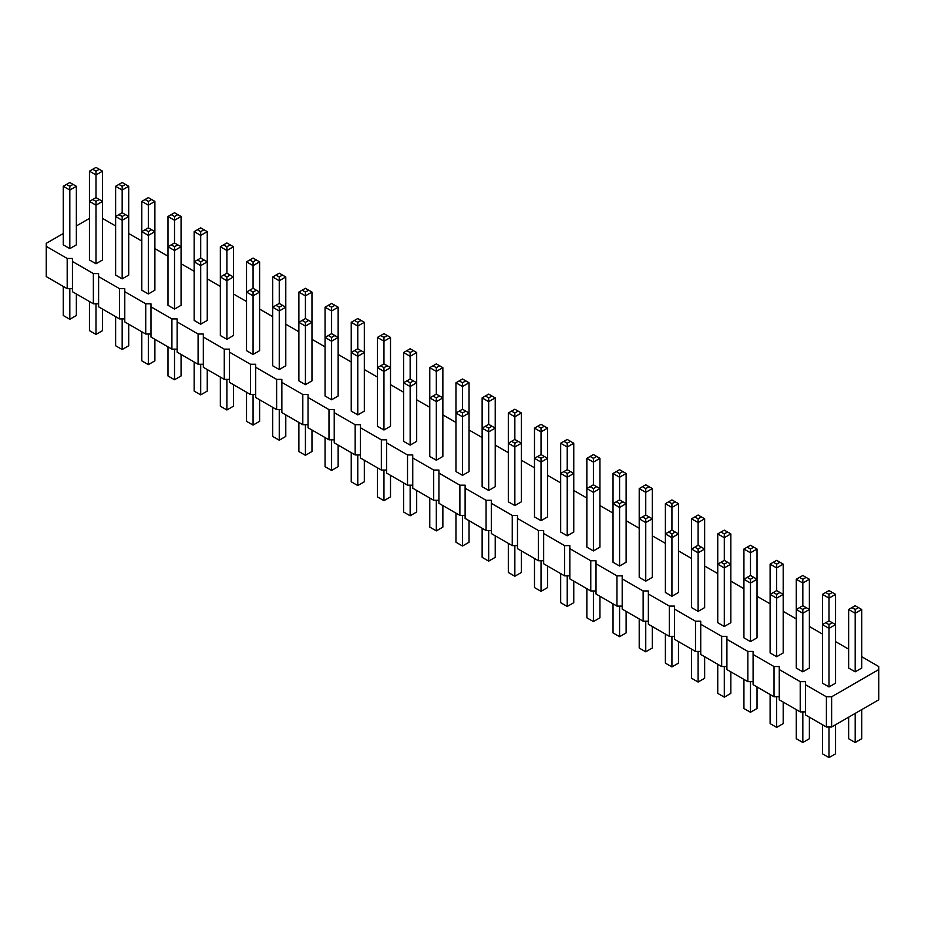 <?xml version="1.0" encoding="UTF-8"?>
<svg xmlns="http://www.w3.org/2000/svg" width="925" height="925" viewBox="0 0 925 925"><rect width="100%" height="100%" fill="white"/><g stroke="black" fill="none" stroke-linecap="round" stroke-linejoin="round"><path stroke-width="1.39" d="M63.27 233.516L46.25 243.344L46.25 246.362L67.19 258.457L72.427 258.457L72.427 261.474L93.367 273.569L98.605 273.569L98.605 276.587L119.556 288.681L124.782 288.681L124.782 291.71L145.734 303.793L150.972 303.793L150.972 306.822L171.911 318.917L177.149 318.917L177.149 321.935L198.089 334.029L203.327 334.029L203.327 337.047L224.266 349.141L229.504 349.141L229.504 352.159L250.444 364.253L255.682 364.253L255.682 367.283L276.633 379.366L281.859 379.366L281.859 382.395L302.81 394.489L308.048 394.489L308.048 397.507L328.988 409.602L334.226 409.602L334.226 412.619L355.165 424.714L360.403 424.714L360.403 427.732L381.343 439.826L386.581 439.826L386.581 442.855L407.52 454.938L412.758 454.938L412.758 457.967L433.698 470.062L438.936 470.062L438.936 473.08L459.887 485.174L465.113 485.174L465.113 488.192L486.064 500.286L491.302 500.286L491.302 503.304L512.242 515.398L517.48 515.398L517.48 518.428L538.419 530.511L543.657 530.511L543.657 533.54L564.597 545.634L569.835 545.634L569.835 548.652L590.774 560.747L596.012 560.747L596.012 563.764L616.952 575.859L622.19 575.859L622.19 578.877L643.141 590.971L648.367 590.971L648.367 594L669.318 606.083L674.556 606.083L674.556 609.112L695.496 621.207L700.734 621.207L700.734 624.225L721.673 636.319L726.911 636.319L726.911 639.337L747.851 651.431L753.089 651.431L753.089 654.449L774.028 666.543L779.266 666.543L779.266 669.573L800.218 681.656L805.444 681.656L805.444 714.909L826.395 727.004L831.633 727.004L878.75 699.797L878.75 666.543L861.73 656.715M831.633 727.004L831.633 696.779L878.75 669.573M46.25 246.362L46.25 276.598L67.19 288.681L72.427 288.681M72.427 261.474L72.427 291.71L93.367 303.793L98.605 303.793M98.605 276.587L98.605 306.822L119.556 318.917L124.782 318.917M124.782 291.71L124.782 321.935L145.734 334.029L150.972 334.029M150.972 306.822L150.972 337.047L171.911 349.141L177.149 349.141M177.149 321.935L177.149 352.171L198.089 364.253L203.327 364.253M203.327 337.047L203.327 367.283L224.266 379.366L229.504 379.366M229.504 352.159L229.504 382.395L250.444 394.489L255.682 394.489M255.682 367.283L255.682 397.507L276.633 409.602L281.859 409.602M281.859 382.395L281.859 412.619L302.81 424.714L308.048 424.714M308.048 397.507L308.048 427.732L328.988 439.826L334.226 439.826M334.226 412.619L334.226 442.855L355.165 454.938L360.403 454.938M360.403 427.732L360.403 457.967L381.343 470.062L386.581 470.062M386.581 442.855L386.581 473.08L407.52 485.174L412.758 485.174M412.758 457.967L412.758 488.192L433.698 500.286L438.936 500.286M438.936 473.08L438.936 503.304L459.887 515.398L465.113 515.398M465.113 488.192L465.113 518.428L486.064 530.511L491.302 530.511M491.302 503.304L491.302 533.54L512.242 545.634L517.48 545.634M517.48 518.428L517.48 548.652L538.419 560.747L543.657 560.747M543.657 533.54L543.657 563.764L564.597 575.859L569.835 575.859M569.835 548.652L569.835 578.877L590.774 590.971L596.012 590.971M596.012 563.764L596.012 594L616.952 606.083L622.19 606.083M622.19 578.877L622.19 609.112L643.141 621.207L648.367 621.207M648.367 594L648.367 624.225L669.318 636.319L674.556 636.319M674.556 609.112L674.556 639.337L695.496 651.431L700.734 651.431M700.734 624.225L700.734 654.449L721.673 666.543L726.911 666.543M726.911 639.337L726.911 669.573L747.851 681.656L753.089 681.656M753.089 654.449L753.089 684.685L774.028 696.779L779.266 696.779M779.266 669.573L779.266 699.797L800.218 711.892L805.444 711.892M848.641 649.165L835.553 641.603M822.464 634.053L809.375 626.491M796.286 618.929L783.197 611.379M770.109 603.817L757.02 596.267M743.931 588.705L730.843 581.143M717.742 573.592L704.653 566.031M691.565 558.48L678.476 550.918M665.387 543.357L652.298 535.806M639.21 528.244L626.121 520.694M613.032 513.132L599.943 505.57M586.855 498.02L573.766 490.458M560.677 482.908L547.577 475.346M534.488 467.796L521.399 460.234M508.311 452.672L495.222 445.122M482.133 437.56L469.044 430.009M455.956 422.447L442.867 414.886M429.778 407.335L416.689 399.773M403.601 392.223L390.512 384.661M377.423 377.099L364.323 369.549M351.234 361.987L338.145 354.437M325.057 346.875L311.968 339.313M298.879 331.763L285.79 324.201M272.702 316.651L259.613 309.089M246.524 301.527L233.435 293.977M220.347 286.415L207.258 278.864M194.157 271.303L181.069 263.741M167.98 256.19L154.891 248.628M141.803 241.078L128.714 233.516M115.625 225.954L102.536 218.404M89.448 218.404L76.359 225.954M805.444 684.685L826.395 696.779L831.633 696.779M233.435 246.744L230.163 244.847L226.891 246.744L226.891 250.525L233.435 246.744L233.435 276.968L226.891 273.187L226.891 250.525L220.347 246.744L220.347 335.544L226.891 339.313L233.435 335.544L233.435 276.968L226.891 280.749L226.891 276.968L223.619 275.083L220.347 276.968L226.891 280.749L226.891 339.313M305.423 384.661L305.423 326.086L298.879 322.316L298.879 380.88L305.423 384.661L311.968 380.88L311.968 322.316L305.423 326.086L305.423 322.316L308.696 320.42L311.968 322.316L311.968 292.08L305.423 295.861L305.423 292.08L302.151 290.196L298.879 292.08L305.423 295.861L305.423 318.535L308.696 320.42M429.778 367.653L433.05 365.768L436.322 367.653L436.322 371.434L442.867 367.653L442.867 397.889L436.322 394.108L436.322 371.434L429.778 367.653L429.778 456.453L436.322 460.234L442.867 456.453L442.867 397.889L436.322 401.658L436.322 397.889L433.05 395.993L429.778 397.889L436.322 401.658L436.322 460.234M403.601 352.541L406.873 350.656L410.145 352.541L410.145 356.322L416.689 352.541L416.689 382.765L410.145 378.996L410.145 356.322L403.601 352.541L403.601 441.341L410.145 445.122L416.689 441.341L416.689 382.765L410.145 386.546L410.145 382.765L406.873 380.88L403.601 382.765L410.145 386.546L410.145 445.122M351.234 322.316L354.506 320.42L357.778 322.316L357.778 326.086L364.323 322.316L364.323 352.541L357.778 348.76L357.778 326.086L351.234 322.316L351.234 411.116L357.778 414.886L364.323 411.116L364.323 352.541L357.778 356.322L357.778 352.541L354.506 350.656L351.234 352.541L357.778 356.322L357.778 414.886M514.855 505.57L521.399 501.801L521.399 443.225L514.855 447.006L514.855 443.225L511.583 441.341L508.311 443.225L514.855 447.006L514.855 505.57L508.311 501.801L508.311 413.001L514.855 416.782L514.855 413.001L511.583 411.105L508.311 413.001M488.678 490.458L495.222 486.689L495.222 428.113L488.678 431.894L488.678 428.113L485.405 426.228L482.133 428.113L488.678 431.894L488.678 490.458L482.133 486.689L482.133 397.889L488.678 401.658L488.678 397.889L485.405 395.993L482.133 397.889M796.286 579.258L799.558 577.373L802.831 579.258L802.831 583.039L809.375 579.258L809.375 609.482L802.831 605.713L802.831 583.039L796.286 579.258L796.286 668.058L802.831 671.839L809.375 668.058L809.375 609.482L802.831 613.263L802.831 609.482L799.558 607.598L796.286 609.482L802.831 613.263L802.831 671.839M770.109 564.146L773.381 562.25L776.653 564.146L776.653 567.927L783.197 564.146L783.197 594.37L776.653 590.589L776.653 567.927L770.109 564.146L770.109 652.946L776.653 656.715L783.197 652.946L783.197 594.37L776.653 598.151L776.653 594.37L773.381 592.486L770.109 594.37L776.653 598.151L776.653 656.715M750.476 641.603L750.476 583.039L743.931 579.258L743.931 637.822L750.476 641.603L757.02 637.822L757.02 579.258L750.476 583.039L750.476 579.258L753.748 577.373L757.02 579.258L757.02 549.034L750.476 552.803L750.476 549.034L747.203 547.137L743.931 549.034L750.476 552.803L750.476 575.477L753.748 577.373M698.109 611.379L704.653 607.598L704.653 549.034L698.109 552.803L698.109 549.034L694.837 547.137L691.565 549.034L698.109 552.803L698.109 611.379L691.565 607.598L691.565 518.798L698.109 522.579L698.109 518.798L694.837 516.913L691.565 518.798M560.677 443.225L563.949 441.341L567.222 443.225L567.222 447.006L573.766 443.225L573.766 473.461L567.222 469.68L567.222 447.006L560.677 443.225L560.677 532.025L567.222 535.806L573.766 532.025L573.766 473.461L567.222 477.231L567.222 473.461L563.949 471.565L560.677 473.461L567.222 477.231L567.222 535.806M639.21 488.573L642.482 486.677L645.754 488.573L645.754 492.354L652.298 488.573L652.298 518.798L645.754 515.017L645.754 492.354L639.21 488.573L639.21 577.373L645.754 581.143L652.298 577.373L652.298 518.798L645.754 522.579L645.754 518.798L642.482 516.913L639.21 518.798L645.754 522.579L645.754 581.143M194.157 231.632L197.43 229.735L200.702 231.632L200.702 235.401L207.258 231.632L207.258 261.856L200.702 258.075L200.702 235.401L194.157 231.632L194.157 320.42L200.702 324.201L207.258 320.42L207.258 261.856L200.702 265.637L200.702 261.856L197.43 259.96L194.157 261.856L200.702 265.637L200.702 324.201M253.068 354.437L253.068 295.861L259.613 292.08L253.068 288.299L253.068 265.637L246.524 261.856L246.524 350.656L253.068 354.437L259.613 350.656L259.613 261.856L253.068 265.637L253.068 261.856L256.341 259.96L259.613 261.856M331.601 399.773L331.601 341.209L338.145 337.428L331.601 333.647L331.601 310.973L325.057 307.192L325.057 395.993L331.601 399.773L338.145 395.993L338.145 307.192L331.601 310.973L331.601 307.192L334.873 305.308L338.145 307.192M272.702 276.968L272.702 365.768L279.246 369.549L285.79 365.768L285.79 276.968L279.246 280.749L279.246 276.968L275.974 275.083L272.702 276.968L279.246 280.749L279.246 303.423L282.518 305.308L279.246 307.192L279.246 369.549M462.5 475.346L462.5 416.782L469.044 413.001L462.5 409.22L462.5 386.546L455.956 382.765L455.956 471.565L462.5 475.346L469.044 471.565L469.044 382.765L462.5 386.546L462.5 382.765L465.772 380.88L469.044 382.765M383.967 430.009L383.967 371.434L390.512 367.653L383.967 363.872L383.967 341.209L377.423 337.428L377.423 426.228L383.967 430.009L390.512 426.228L390.512 337.428L383.967 341.209L383.967 337.428L387.24 335.532L390.512 337.428M593.399 550.918L593.399 492.354L599.943 488.573L593.399 484.792L593.399 462.118L586.855 458.337L586.855 547.137L593.399 550.918L599.943 547.137L599.943 458.337L593.399 462.118L593.399 458.337L596.671 456.453L599.943 458.337M541.033 520.694L541.033 462.118L547.577 458.337L541.033 454.568L541.033 431.894L534.488 428.113L534.488 516.913L541.033 520.694L547.577 516.913L547.577 428.113L541.033 431.894L541.033 428.113L544.305 426.228L547.577 428.113M671.932 596.267L671.932 537.691L678.476 533.91L671.932 530.141L671.932 507.467L665.387 503.686L665.387 592.486L671.932 596.267L678.476 592.486L678.476 503.686L671.932 507.467L671.932 503.686L675.204 501.801L678.476 503.686M619.577 566.031L626.121 562.25L626.121 473.461L619.577 477.231L619.577 473.461L616.304 471.565L613.032 473.461L619.577 477.231L619.577 499.905L616.304 501.801L619.577 503.686L619.577 566.031L613.032 562.25L613.032 473.461M717.742 533.91L717.742 622.71L724.298 626.491L730.843 622.71L730.843 533.91L724.298 537.691L724.298 533.91L721.014 532.025L717.742 533.91L724.298 537.691L724.298 560.365L727.57 562.25L724.298 564.146L724.298 626.491M154.891 201.396L151.619 199.511L148.347 201.396L148.347 205.177L154.891 201.396L154.891 231.632L148.347 227.851L148.347 205.177L141.803 201.396L141.803 290.196L148.347 293.977L154.891 290.196L154.891 231.632L148.347 235.401L148.347 231.632L145.075 229.735L141.803 231.632L148.347 235.401L148.347 293.977M167.98 216.508L167.98 305.308L174.524 309.089L181.069 305.308L181.069 216.508L174.524 220.289L174.524 216.508L171.252 214.623L167.98 216.508L174.524 220.289L174.524 242.963L177.797 244.847L174.524 246.744L174.524 309.089M89.448 171.171L92.72 169.275L95.992 171.171L95.992 174.952L102.536 171.171L102.536 201.396L95.992 197.615L95.992 174.952L89.448 171.171L89.448 259.971L95.992 263.741L102.536 259.971L102.536 201.396L95.992 205.177L95.992 201.396L92.72 199.511L89.448 201.396L95.992 205.177L95.992 263.741M115.625 186.283L118.897 184.399L122.169 186.283L122.169 190.064L128.714 186.283L128.714 216.508L122.169 212.738L122.169 190.064L115.625 186.283L115.625 275.083L122.169 278.864L128.714 275.083L128.714 216.508L122.169 220.289L122.169 216.508L118.897 214.623L115.625 216.508L122.169 220.289L122.169 278.864M69.814 248.628L76.359 244.847L76.359 186.283L69.814 190.064L69.814 186.283L66.542 184.399L63.27 186.283L69.814 190.064L69.814 248.628L63.27 244.847L63.27 186.283M855.186 671.839L861.73 668.058L861.73 609.482L855.186 613.263L855.186 609.482L851.913 607.598L848.641 609.482L855.186 613.263L855.186 671.839L848.641 668.058L848.641 609.482M822.464 594.37L822.464 683.17L829.008 686.951L835.553 683.17L835.553 594.37L829.008 598.151L829.008 594.37L825.736 592.486L822.464 594.37L829.008 598.151L829.008 620.825L832.28 622.71L829.008 624.606L829.008 686.951M826.395 727.004L826.395 696.779M800.218 711.892L800.218 681.656M774.028 696.779L774.028 666.543M747.851 681.656L747.851 651.431M721.673 666.543L721.673 636.319M695.496 651.431L695.496 621.207M669.318 636.319L669.318 606.083M643.141 621.207L643.141 590.971M616.952 606.083L616.952 575.859M590.774 590.971L590.774 560.747M564.597 575.859L564.597 545.634M538.419 560.747L538.419 530.511M512.242 545.634L512.242 515.398M486.064 530.511L486.064 500.286M459.887 515.398L459.887 485.174M433.698 500.286L433.698 470.062M407.52 485.174L407.52 454.938M381.343 470.062L381.343 439.826M355.165 454.938L355.165 424.714M328.988 439.826L328.988 409.602M302.81 424.714L302.81 394.489M276.633 409.602L276.633 379.366M250.444 394.489L250.444 364.253M224.266 379.366L224.266 349.141M198.089 364.253L198.089 334.029M171.911 349.141L171.911 318.917M145.734 334.029L145.734 303.793M119.556 318.917L119.556 288.681M93.367 303.793L93.367 273.569M67.19 288.681L67.19 258.457M233.435 384.661L233.435 406.202L226.891 409.983L220.347 406.202L220.347 377.099M226.891 409.983L226.891 379.366M311.968 430.009L311.968 451.539L305.423 455.32L305.423 424.714M305.423 455.32L298.879 451.539L298.879 422.447M442.867 505.582L442.867 527.111L436.322 530.892L429.778 527.111L429.778 498.02M436.322 530.892L436.322 500.286M416.689 490.458L416.689 511.999L410.145 515.78L403.601 511.999L403.601 482.908M410.145 515.78L410.145 485.174M364.323 460.234L364.323 481.775L357.778 485.556L351.234 481.775L351.234 452.672M357.778 485.556L357.778 454.938M521.399 550.918L521.399 572.459L514.855 576.24L508.311 572.459L508.311 543.368M514.855 576.24L514.855 545.634M495.222 535.806L495.222 557.347L488.678 561.128L482.133 557.347L482.133 528.244M488.678 561.128L488.678 530.511M809.375 717.176L809.375 738.717L802.831 742.497L796.286 738.717L796.286 709.625M802.831 742.497L802.831 711.892M783.197 702.063L783.197 723.604L776.653 727.385L770.109 723.604L770.109 694.502M776.653 727.385L776.653 696.779M757.02 686.951L757.02 708.492L750.476 712.262L750.476 681.656M750.476 712.262L743.931 708.492L743.931 679.389M704.653 656.715L704.653 678.256L698.109 682.037L691.565 678.256L691.565 649.165M698.109 682.037L698.109 651.431M573.766 581.154L573.766 602.684L567.222 606.465L560.677 602.684L560.677 573.592M567.222 606.465L567.222 575.859M652.298 626.491L652.298 648.032L645.754 651.813L639.21 648.032L639.21 618.941M645.754 651.813L645.754 621.207M207.258 369.549L207.258 391.09L200.702 394.859L194.157 391.09L194.157 361.987M200.702 394.859L200.702 364.253M259.613 399.773L259.613 421.314L253.068 425.095L253.068 394.489M253.068 425.095L246.524 421.314L246.524 392.223M338.145 445.122L338.145 466.663L331.601 470.432L325.057 466.663L325.057 437.56M331.601 470.432L331.601 439.826M285.79 414.886L285.79 436.427L279.246 440.208L272.702 436.427L272.702 407.335M279.246 440.208L279.246 409.602M469.044 520.694L469.044 542.235L462.5 546.004L455.956 542.235L455.956 513.132M462.5 546.004L462.5 515.398M390.512 475.346L390.512 496.887L383.967 500.668L377.423 496.887L377.423 467.796M383.967 500.668L383.967 470.062M599.943 596.267L599.943 617.808L593.399 621.577L586.855 617.808L586.855 588.705M593.399 621.577L593.399 590.971M547.577 566.031L547.577 587.572L541.033 591.352L534.488 587.572L534.488 558.48M541.033 591.352L541.033 560.747M678.476 641.603L678.476 663.144L671.932 666.925L665.387 663.144L665.387 634.053M671.932 666.925L671.932 636.319M626.121 611.379L626.121 632.92L619.577 636.701L613.032 632.92L613.032 603.817M619.577 636.701L619.577 606.083M730.843 671.839L730.843 693.368L724.298 697.149L717.742 693.368L717.742 664.277M724.298 697.149L724.298 666.543M154.891 339.313L154.891 360.854L148.347 364.635L141.803 360.854L141.803 331.763M148.347 364.635L148.347 334.029M181.069 354.437L181.069 375.966L174.524 379.747L167.98 375.966L167.98 346.875M174.524 379.747L174.524 349.141M102.536 309.089L102.536 330.63L95.992 334.411L89.448 330.63L89.448 301.527M95.992 334.411L95.992 303.793M128.714 324.201L128.714 345.742L122.169 349.523L115.625 345.742L115.625 316.651M122.169 349.523L122.169 318.917M76.359 293.977L76.359 315.517L69.814 319.287L63.27 315.517L63.27 286.415M69.814 319.287L69.814 288.681M861.73 709.625L861.73 738.717L855.186 742.497L848.641 738.717L848.641 717.176M855.186 742.497L855.186 713.395M835.553 724.737L835.553 753.829L829.008 757.61L822.464 753.829L822.464 724.737M829.008 757.61L829.008 727.004M305.423 318.535L298.879 322.316L298.879 292.08M485.405 426.228L488.678 424.332L488.678 401.658L495.222 397.889L491.95 395.993L488.678 397.889M488.678 424.332L495.222 428.113L495.222 397.889M511.583 441.341L514.855 439.444L514.855 416.782L521.399 413.001L518.127 411.105L514.855 413.001M514.855 439.444L521.399 443.225L521.399 413.001M750.476 575.477L743.931 579.258L743.931 549.034M694.837 547.137L698.109 545.253L698.109 522.579L704.653 518.798L701.381 516.913L698.109 518.798M698.109 545.253L704.653 549.034L704.653 518.798M253.068 288.299L246.524 292.08L253.068 295.861L253.068 292.08L256.341 290.196M325.057 337.428L331.601 341.209L331.601 337.428L328.329 335.532L325.057 337.428M279.246 303.423L272.702 307.192L279.246 310.973L285.79 307.192L282.518 305.308M455.956 413.001L462.5 416.782L462.5 413.001L459.228 411.105L455.956 413.001M377.423 367.653L383.967 371.434L383.967 367.653L380.695 365.768L377.423 367.653M586.855 488.573L593.399 492.354L593.399 488.573L590.127 486.677L586.855 488.573M534.488 458.337L541.033 462.118L541.033 458.337L537.76 456.453L534.488 458.337M665.387 533.91L671.932 537.691L671.932 533.91L668.659 532.025L665.387 533.91M616.304 501.801L613.032 503.686L619.577 507.467L626.121 503.686L622.849 501.801L619.577 503.686M724.298 560.365L717.742 564.146L724.298 567.927L730.843 564.146L727.57 562.25M174.524 242.963L167.98 246.744L174.524 250.525L181.069 246.744L177.797 244.847M829.008 620.825L822.464 624.606L829.008 628.376L835.553 624.606L832.28 622.71M230.163 275.083L226.891 276.968M226.891 273.187L223.619 275.083M302.151 320.42L305.423 322.316M439.595 395.993L436.322 397.889M436.322 394.108L433.05 395.993M413.417 380.88L410.145 382.765M410.145 378.996L406.873 380.88M361.051 350.656L357.778 352.541M357.778 348.76L354.506 350.656M518.127 441.341L514.855 443.225M491.95 426.228L488.678 428.113M806.103 607.598L802.831 609.482M802.831 605.713L799.558 607.598M779.925 592.486L776.653 594.37M776.653 590.589L773.381 592.486M747.203 577.373L750.476 579.258M701.381 547.137L698.109 549.034M570.494 471.565L567.222 473.461M567.222 469.68L563.949 471.565M649.026 516.913L645.754 518.798M645.754 515.017L642.482 516.913M835.553 594.37L829.008 590.589L825.736 592.486M832.28 592.486L829.008 594.37M809.375 579.258L806.103 577.373L802.831 579.258M799.558 577.373L802.831 575.477L806.103 577.373M220.347 246.744L226.891 242.963L230.163 244.847M223.619 244.847L226.891 246.744M246.524 261.856L253.068 258.075L256.341 259.96M249.796 259.96L253.068 261.856M311.968 292.08L308.696 290.196L305.423 292.08M302.151 290.196L305.423 288.299L308.696 290.196M285.79 276.968L282.518 275.083L279.246 276.968M275.974 275.083L279.246 273.187L282.518 275.083M377.423 337.428L383.967 333.647L387.24 335.532M380.695 335.532L383.967 337.428M364.323 322.316L357.778 318.535L354.506 320.42M361.051 320.42L357.778 322.316M325.057 307.192L331.601 303.423L334.873 305.308M328.329 305.308L331.601 307.192M416.689 352.541L413.417 350.656L410.145 352.541M406.873 350.656L410.145 348.76L413.417 350.656M586.855 458.337L593.399 454.568L596.671 456.453M590.127 456.453L593.399 458.337M573.766 443.225L567.222 439.444L563.949 441.341M570.494 441.341L567.222 443.225M534.488 428.113L541.033 424.332L544.305 426.228M537.76 426.228L541.033 428.113M485.405 395.993L488.678 394.108L491.95 395.993M511.583 411.105L514.855 409.22L518.127 411.105M442.867 367.653L439.595 365.768L436.322 367.653M433.05 365.768L436.322 363.872L439.595 365.768M455.956 382.765L462.5 378.996L465.772 380.88M459.228 380.88L462.5 382.765M783.197 564.146L776.653 560.365L773.381 562.25M779.925 562.25L776.653 564.146M757.02 549.034L753.748 547.137L750.476 549.034M747.203 547.137L750.476 545.253L753.748 547.137M694.837 516.913L698.109 515.017L701.381 516.913M730.843 533.91L727.57 532.025L724.298 533.91M721.014 532.025L724.298 530.141L727.57 532.025M652.298 488.573L649.026 486.677L645.754 488.573M642.482 486.677L645.754 484.792L649.026 486.677M665.387 503.686L671.932 499.905L675.204 501.801M668.659 501.801L671.932 503.686M626.121 473.461L619.577 469.68L616.304 471.565M622.849 471.565L619.577 473.461M203.986 259.96L200.702 261.856M200.702 258.075L197.43 259.96M249.796 290.196L253.068 292.08M334.873 335.532L331.601 337.428M331.601 333.647L328.329 335.532M275.974 305.308L279.246 307.192M465.772 411.105L462.5 413.001M462.5 409.22L459.228 411.105M387.24 365.768L383.967 367.653M383.967 363.872L380.695 365.768M596.671 486.677L593.399 488.573M593.399 484.792L590.127 486.677M544.305 456.453L541.033 458.337M541.033 454.568L537.76 456.453M675.204 532.025L671.932 533.91M671.932 530.141L668.659 532.025M619.577 499.905L622.849 501.801M721.014 562.25L724.298 564.146M181.069 216.508L177.797 214.623L174.524 216.508M171.252 214.623L174.524 212.738L177.797 214.623M207.258 231.632L203.986 229.735L200.702 231.632M197.43 229.735L200.702 227.851L203.986 229.735M151.619 229.735L148.347 231.632M148.347 227.851L145.075 229.735M171.252 244.847L174.524 246.744M99.264 199.511L95.992 201.396M95.992 197.615L92.72 199.511M125.442 214.623L122.169 216.508M122.169 212.738L118.897 214.623M141.803 201.396L148.347 197.615L151.619 199.511M145.075 199.511L148.347 201.396M128.714 186.283L122.169 182.502L118.897 184.399M125.442 184.399L122.169 186.283M76.359 186.283L69.814 182.502L66.542 184.399M73.087 184.399L69.814 186.283M102.536 171.171L99.264 169.275L95.992 171.171M92.72 169.275L95.992 167.39L99.264 169.275M861.73 609.482L855.186 605.713L851.913 607.598M858.458 607.598L855.186 609.482M825.736 622.71L829.008 624.606"/></g></svg>
